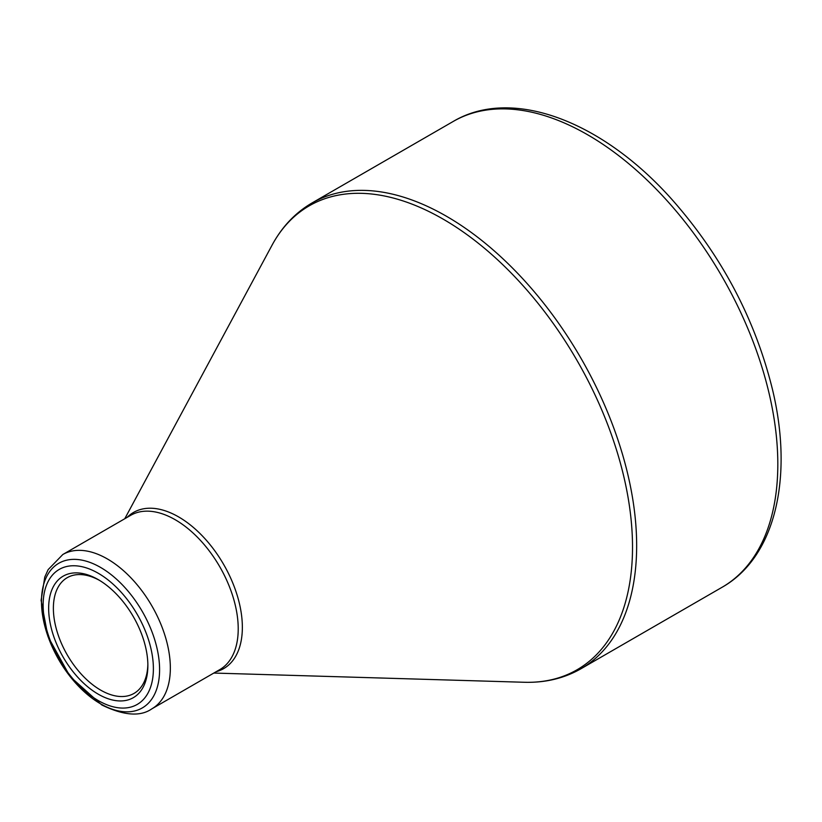 <?xml version="1.0" encoding="UTF-8"?>
<svg xmlns="http://www.w3.org/2000/svg" width="822" height="822" viewBox="0 0 822 822"><rect width="100%" height="100%" fill="white"/><g stroke="black" fill="none" stroke-linecap="round" stroke-linejoin="round"><path stroke-width="1.23" d="M98.26 573.263A77.946 45.005 60 0 1 145.997 696.296A77.946 45.005 60 0 1 50.522 641.181A77.946 45.005 60 0 1 98.26 573.263M98.26 694.189A70.158 40.504 60 0 1 48.652 608.27A70.158 40.504 60 0 1 98.26 579.633A70.158 40.504 60 0 1 147.868 665.553A70.158 40.504 60 0 1 98.26 694.189M99.452 580.342A66.818 38.572 -120 0 0 67.219 577.681A66.818 38.572 -120 0 0 56.975 631.224A66.818 38.572 -120 0 0 100.623 690.1A66.818 38.572 -120 0 0 134.027 693.408A66.818 38.572 -120 0 0 147.857 664.166M312.031 202.962A268.928 155.266 60 0 1 580.959 358.228A268.928 155.266 60 0 1 580.959 668.759L722.117 587.257A268.928 155.266 -120 0 0 722.117 276.726A268.928 155.266 -120 0 0 453.189 121.471L312.031 202.962C295.273 212.754 281.925 226.862 271.99 245.295A267.849 154.639 -120 0 1 443.12 219.114A267.849 154.639 -120 0 1 627.895 496.457A267.849 154.639 -120 0 1 524.282 682.27C545.202 682.887 564.098 678.386 580.959 668.759M127.112 517.387A90.163 52.053 60 0 1 178.6 516.904A90.163 52.053 60 0 1 239.212 602.69A90.163 52.053 60 0 1 216.196 671.687M62.811 554.511A89.084 51.437 60 0 1 107.353 558.929A89.084 51.437 60 0 1 165.551 637.43A89.084 51.437 60 0 1 151.895 708.811L219.772 669.622A89.084 51.437 -120 0 0 233.427 598.241A89.084 51.437 -120 0 0 175.23 519.74A89.084 51.437 -120 0 0 130.688 515.322L62.811 554.511L48.159 569.605L44.768 577.054L41.1 600.379L47.984 636.598L70.117 676.588L101.784 704.957C123.69 715.623 140.387 716.907 151.895 708.811M100.531 703.796A83.515 48.221 -120 0 0 159.591 669.694A83.515 48.221 -120 0 0 100.531 567.406A83.515 48.221 -120 0 0 41.48 601.509A83.515 48.221 -120 0 0 100.531 703.796M213.843 673.054L524.282 682.27M124.759 518.754L271.99 245.295M722.117 587.257C775.526 557.08 793.703 477.222 772.403 389.166C755.079 319.08 721.767 256.053 672.488 200.085C602.875 121.512 512.301 86.351 453.189 121.471"/></g></svg>
